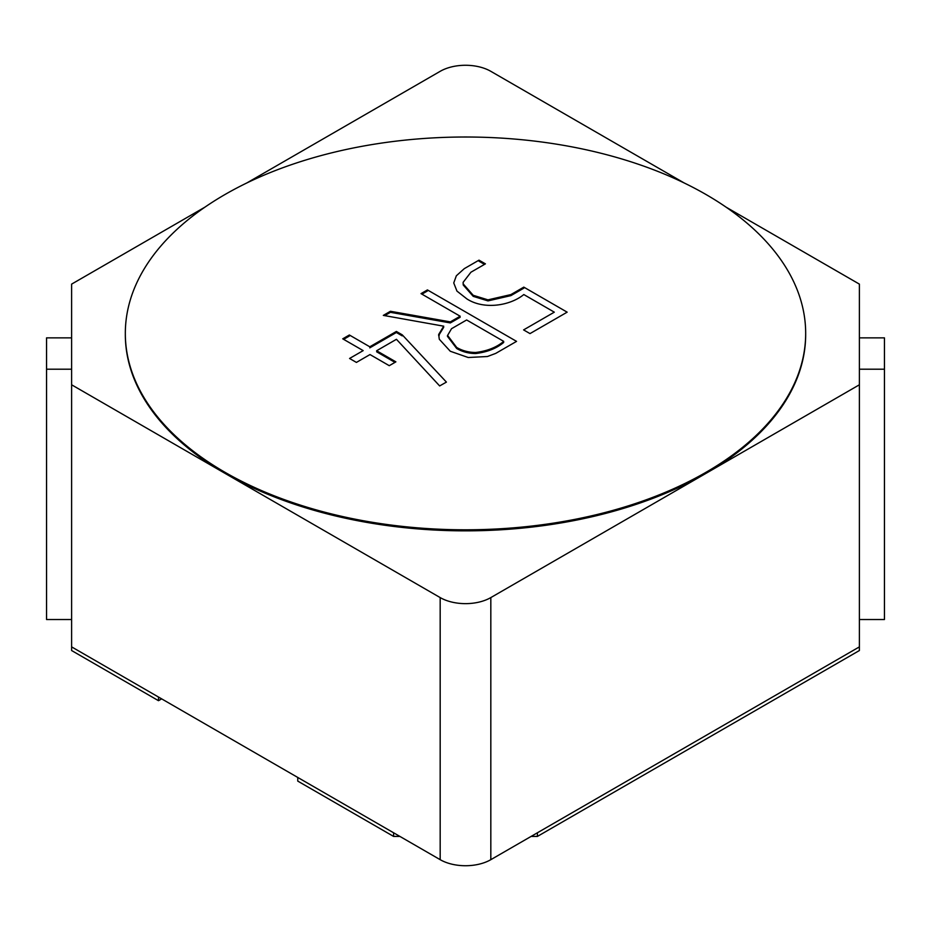 <?xml version="1.0" encoding="UTF-8"?>
<svg xmlns="http://www.w3.org/2000/svg" width="931" height="931" viewBox="0 0 931 931"><rect width="100%" height="100%" fill="white"/><g stroke="black" fill="none" stroke-linecap="round" stroke-linejoin="round"><path stroke-width="1.4" d="M71.617 619.522L46.55 619.522L46.55 369.211L71.617 369.211M71.617 337.86L46.55 337.86L46.55 369.211M161.657 698.867L158.491 700.694L71.617 650.536L71.617 646.882L440.177 859.674A35.809 20.668 0 0 0 490.823 859.674L859.383 646.882L859.383 284.118L726.005 207.113M204.995 207.113L71.617 284.118L71.617 646.882M456.702 347.472C462.358 350.754 468.654 352.43 475.613 352.488C487.157 351.092 496.526 347.379 503.718 341.374L466.64 319.973L451.523 328.701L447.59 335.439L456.702 347.472M466.64 319.973L503.718 341.374M447.59 336.487L456.702 348.52C462.358 351.802 468.654 353.477 475.613 353.536C487.157 352.139 496.526 348.427 503.718 342.422M438.652 335.556L443.726 327.235M427.434 289.925L516.554 341.374L495.699 353.408L487.425 356.515L468.2 357.504L450.29 351.255L439.304 339.256L438.652 334.508L443.726 326.187L383.328 315.388L390.438 311.28L450.348 321.882L460.158 316.226L421.021 293.626L427.434 289.925L516.554 341.374M421.918 294.149L427.434 290.972M384.712 315.632L390.438 312.327L450.348 322.929L460.158 317.273M523.804 294.545C510.351 305.636 484.097 310.058 466.92 298.932L456.946 291.089L453.746 282.954L456.353 275.774L464.301 268.64L479 260.156L485.423 263.857L470.923 272.224L463.103 282.361L463.266 283.99L473.204 295.302L487.972 299.852L510.886 294.592L523.804 287.132L567.154 312.164L530.007 333.601L523.594 329.9L554.306 312.164L523.804 294.545L554.306 312.164L523.594 329.9M463.103 283.408L463.266 285.037L473.204 296.349L487.972 300.899L510.886 295.627L523.804 288.179M479 260.156L479 261.204L484.516 264.381M446.415 382.106L439.653 385.934L396.443 339.303L376.636 350.743L396.443 339.303L439.653 385.934L446.415 382.106L402.239 334.834L446.415 382.106M369.793 347.845L396.373 332.495L402.239 335.882M370.003 354.56L389.263 365.685L370.003 354.56L356.41 362.415L349.567 358.47L363.171 350.615L342.736 338.826L349.369 334.997L369.793 346.798L396.373 331.448L402.239 334.834M343.644 339.35L349.369 336.044M376.636 351.79L394.988 362.38M450.348 322.929L450.348 321.882M523.804 287.132L567.154 312.164M349.369 334.997L369.793 346.798M349.567 358.47L363.171 350.615M376.636 350.743L395.884 361.856L389.263 365.685M396.373 332.495L396.373 331.448M859.383 337.86L884.45 337.86L884.45 369.211L859.383 369.211M859.383 619.522L884.45 619.522L884.45 369.211M224.965 472.285A340.176 196.394 180 0 1 125.324 333.414A340.176 196.394 180 0 1 465.5 137.008A340.176 196.394 180 0 1 805.676 333.414A340.176 196.394 180 0 1 595.677 514.855A340.176 196.394 180 0 1 224.965 472.285M859.383 646.882L859.383 650.536L537.408 836.422L531.077 836.422M399.923 836.422L393.592 836.422L297.757 781.097L297.757 777.443M805.676 333.414L805.676 334.462A340.176 196.394 180 0 1 706.035 473.332L859.383 384.794M71.617 384.794L440.177 597.586A35.809 20.668 0 0 0 490.823 597.586L706.035 473.332A340.176 196.394 180 0 1 224.965 473.332A340.176 196.394 180 0 1 125.324 334.462L125.324 333.414M158.491 700.694L158.491 697.04M537.408 836.422L537.408 832.768M393.592 836.422L393.592 832.768M684.262 183.011L490.823 71.326A35.809 20.668 0 0 0 440.177 71.326L246.738 183.011M490.823 859.674L490.823 597.586M440.177 859.674L440.177 597.586M447.485 335.428L447.485 336.475M439.164 334.59L439.164 335.637"/></g></svg>
